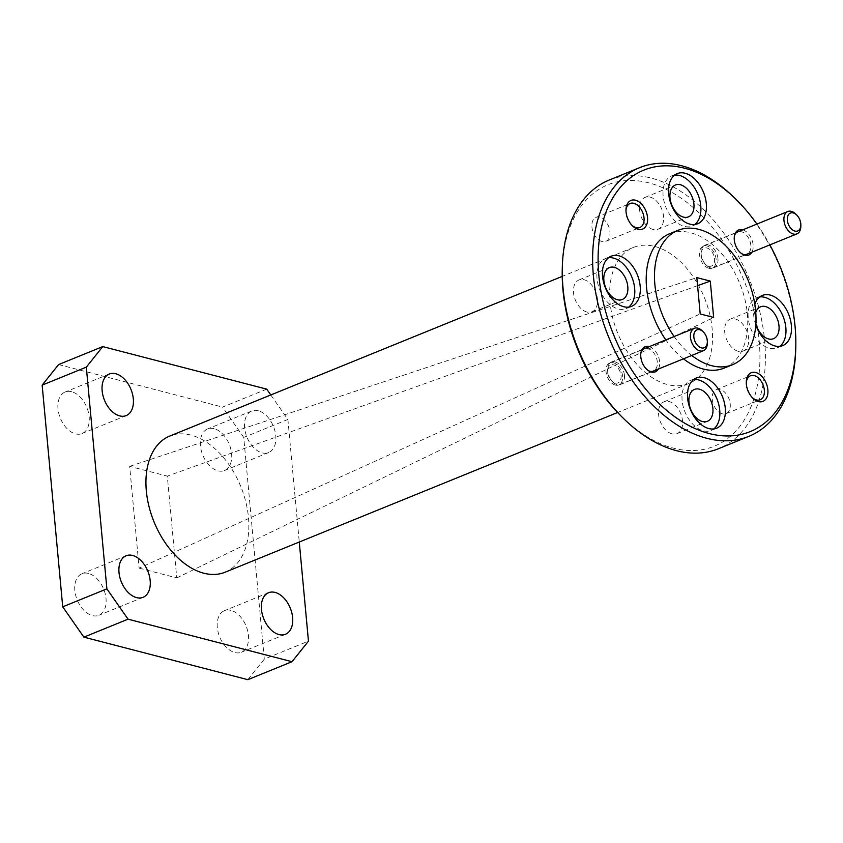 <?xml version="1.0" encoding="UTF-8"?>
<svg xmlns="http://www.w3.org/2000/svg" width="843" height="843" viewBox="0 0 843 843"><rect width="100%" height="100%" fill="white"/><g stroke="black" fill="none" stroke-linecap="round" stroke-linejoin="round"><path stroke-width="0.63" stroke-dasharray="4.21 3.16" d="M654.674 246.441A73.478 46.839 -112.1 0 1 709.49 313.238A73.478 46.839 -112.1 0 1 688.773 383.554A73.478 46.839 -112.1 0 1 667.487 384.556A73.478 46.839 -112.1 0 1 612.671 317.758A73.478 46.839 -112.1 0 1 633.388 247.442A73.478 46.839 -112.1 0 1 654.674 246.441M225.081 572.218A73.478 46.839 67.9 0 0 245.798 501.901A73.478 46.839 67.9 0 0 190.982 435.104A73.478 46.839 67.9 0 0 169.696 436.094M214.069 428.666A22.434 14.299 67.9 0 0 207.568 428.971A22.434 14.299 67.9 0 0 201.245 450.436A22.434 14.299 67.9 0 0 217.979 470.826A22.434 14.299 67.9 0 0 224.47 470.52A22.434 14.299 67.9 0 0 230.803 449.056A22.434 14.299 67.9 0 0 214.069 428.666M258.232 410.699A22.434 14.299 67.9 0 0 251.73 411.005A22.434 14.299 67.9 0 0 245.408 432.47A22.434 14.299 67.9 0 0 262.141 452.86A22.434 14.299 67.9 0 0 268.632 452.554A22.434 14.299 67.9 0 0 274.966 431.089A22.434 14.299 67.9 0 0 258.232 410.699M230.919 610.385A22.434 14.299 67.9 0 0 224.428 610.69A22.434 14.299 67.9 0 0 218.105 632.155A22.434 14.299 67.9 0 0 234.839 652.545A22.434 14.299 67.9 0 0 241.33 652.24A22.434 14.299 67.9 0 0 247.652 630.775A22.434 14.299 67.9 0 0 230.919 610.385M71.613 391.71A22.434 14.299 67.9 0 0 65.122 392.016A22.434 14.299 67.9 0 0 58.789 413.481A22.434 14.299 67.9 0 0 75.522 433.871A22.434 14.299 67.9 0 0 82.024 433.565A22.434 14.299 67.9 0 0 88.346 412.101A22.434 14.299 67.9 0 0 71.613 391.71M88.473 573.43A22.434 14.299 67.9 0 0 81.971 573.725A22.434 14.299 67.9 0 0 75.649 595.19A22.434 14.299 67.9 0 0 92.382 615.58A22.434 14.299 67.9 0 0 98.884 615.285A22.434 14.299 67.9 0 0 105.206 593.82A22.434 14.299 67.9 0 0 88.473 573.43M653.093 229.454A17.208 10.97 -112.1 0 1 640.259 213.806A17.208 10.97 -112.1 0 1 645.116 197.336A17.208 10.97 -112.1 0 1 650.101 197.104A17.208 10.97 -112.1 0 1 662.935 212.752A17.208 10.97 -112.1 0 1 658.088 229.222A17.208 10.97 -112.1 0 1 653.093 229.454M586.991 312.058A17.208 10.97 -112.1 0 1 574.146 296.409A17.208 10.97 -112.1 0 1 579.004 279.95A17.208 10.97 -112.1 0 1 583.988 279.718A17.208 10.97 -112.1 0 1 596.823 295.356A17.208 10.97 -112.1 0 1 591.976 311.826A17.208 10.97 -112.1 0 1 586.991 312.058M672.061 433.882A17.208 10.97 -112.1 0 1 659.226 418.244A17.208 10.97 -112.1 0 1 664.073 401.774A17.208 10.97 -112.1 0 1 669.057 401.542A17.208 10.97 -112.1 0 1 681.903 417.19A17.208 10.97 -112.1 0 1 677.045 433.65A17.208 10.97 -112.1 0 1 672.061 433.882M755.886 323.986A17.208 10.97 -112.1 0 1 755.781 312.374M738.173 351.278A17.208 10.97 -112.1 0 1 725.338 335.64A17.208 10.97 -112.1 0 1 730.186 319.17A17.208 10.97 -112.1 0 1 735.17 318.939A17.208 10.97 -112.1 0 1 748.015 334.576A17.208 10.97 -112.1 0 1 743.157 351.046A17.208 10.97 -112.1 0 1 738.173 351.278M622.018 417A141.16 89.98 67.9 0 0 673.388 448.149A141.16 89.98 67.9 0 0 759.185 340.951A141.16 89.98 67.9 0 0 648.773 182.847A141.16 89.98 67.9 0 0 562.249 270.097M609.183 180.044A145.028 92.445 -112.1 0 1 651.196 178.084A145.028 92.445 -112.1 0 1 759.385 309.918A145.028 92.445 -112.1 0 1 718.499 448.708M631.955 225.292A12.951 8.261 -112.1 0 1 631.428 224.796A12.951 8.261 -112.1 0 1 625.938 211.319A12.951 8.261 -112.1 0 1 625.97 210.592M602.05 241.53A12.951 8.261 -112.1 0 1 592.387 229.749A12.951 8.261 -112.1 0 1 596.043 217.357A12.951 8.261 -112.1 0 1 599.794 217.178A12.951 8.261 -112.1 0 1 609.457 228.959A12.951 8.261 -112.1 0 1 605.801 241.351A12.951 8.261 -112.1 0 1 602.05 241.53M752.272 397.59A12.951 8.261 -112.1 0 1 751.745 397.095A12.951 8.261 -112.1 0 1 746.255 383.607A12.951 8.261 -112.1 0 1 746.287 382.88M722.367 413.818A12.951 8.261 -112.1 0 1 712.704 402.037A12.951 8.261 -112.1 0 1 716.36 389.645A12.951 8.261 -112.1 0 1 720.112 389.466A12.951 8.261 -112.1 0 1 729.775 401.247A12.951 8.261 -112.1 0 1 726.118 413.639A12.951 8.261 -112.1 0 1 722.367 413.818M650.079 370.962A11.897 7.576 -112.1 0 1 645.749 368.338A11.897 7.576 -112.1 0 1 640.712 355.957A11.897 7.576 -112.1 0 1 644.558 348.77A11.897 7.576 -112.1 0 1 648.004 348.612A11.897 7.576 -112.1 0 1 656.876 359.424A11.897 7.576 -112.1 0 1 653.525 370.804A11.897 7.576 -112.1 0 1 650.079 370.962M615.369 385.082A11.897 7.576 -112.1 0 1 606.496 374.271A11.897 7.576 -112.1 0 1 609.847 362.89A11.897 7.576 -112.1 0 1 613.293 362.732A11.897 7.576 -112.1 0 1 622.166 373.544A11.897 7.576 -112.1 0 1 618.815 384.924A11.897 7.576 -112.1 0 1 615.369 385.082M743.568 254.143A11.897 7.576 -112.1 0 1 739.248 251.52A11.897 7.576 -112.1 0 1 734.211 239.138A11.897 7.576 -112.1 0 1 738.057 231.951A11.897 7.576 -112.1 0 1 741.503 231.793A11.897 7.576 -112.1 0 1 750.375 242.605A11.897 7.576 -112.1 0 1 747.014 253.985A11.897 7.576 -112.1 0 1 743.568 254.143M708.868 268.264A11.897 7.576 -112.1 0 1 699.996 257.452A11.897 7.576 -112.1 0 1 703.347 246.072A11.897 7.576 -112.1 0 1 706.792 245.914A11.897 7.576 -112.1 0 1 715.665 256.725A11.897 7.576 -112.1 0 1 712.314 268.106A11.897 7.576 -112.1 0 1 708.868 268.264M734.337 197.736A145.028 92.445 -112.1 0 1 794.991 328.169A145.028 92.445 -112.1 0 1 795.739 348.665M674.674 175.112A27.071 17.26 67.9 0 0 671.755 175.85A27.071 17.26 67.9 0 0 664.126 201.762A27.071 17.26 67.9 0 0 684.316 226.367A27.071 17.26 67.9 0 0 692.166 226.008A27.071 17.26 67.9 0 0 694.769 224.501M608.562 257.716A27.071 17.26 67.9 0 0 605.643 258.453A27.071 17.26 67.9 0 0 598.014 284.365A27.071 17.26 67.9 0 0 618.204 308.97A27.071 17.26 67.9 0 0 626.054 308.612A27.071 17.26 67.9 0 0 628.657 307.105M693.631 379.54A27.071 17.26 67.9 0 0 690.723 380.288A27.071 17.26 67.9 0 0 683.093 406.189A27.071 17.26 67.9 0 0 703.283 430.805A27.071 17.26 67.9 0 0 711.123 430.436A27.071 17.26 67.9 0 0 713.736 428.939M755.813 325.008A27.071 17.26 -112.1 0 1 754.833 304.249M759.743 296.936A27.071 17.26 67.9 0 0 756.835 297.684A27.071 17.26 67.9 0 0 749.195 323.586A27.071 17.26 67.9 0 0 769.396 348.201A27.071 17.26 67.9 0 0 777.235 347.832A27.071 17.26 67.9 0 0 779.849 346.336M756.909 224.069A141.16 89.98 -112.1 0 1 769.849 244.902M669.637 233.732A72.509 46.217 -112.1 0 1 690.638 232.752A72.509 46.217 -112.1 0 1 744.738 298.675A72.509 46.217 -112.1 0 1 724.285 368.064M270.793 394.967L287.895 419.456L299.265 542.038M247.842 679.679L264.302 659.121L308.464 641.154M287.895 419.456L243.732 437.422L264.302 659.121M266.715 389.139L222.563 407.106L243.732 437.422M58.61 364.566L222.563 407.106M139.127 568.129L176.756 577.887L167.314 476.126L129.685 466.358L139.127 568.129L700.206 313.954M649.258 346.652A13.541 8.63 -112.1 0 1 658.204 356.062A13.541 8.63 -112.1 0 1 658.372 369.034M742.757 229.833A13.541 8.63 -112.1 0 1 751.703 239.233A13.541 8.63 -112.1 0 1 751.861 252.215M697.582 285.661L167.314 476.126M176.756 577.887L713.642 317.442M129.685 466.358L696.834 277.61M683.473 358.823A72.509 46.217 -112.1 0 1 665.844 339.908M674.126 336.536A72.509 46.217 67.9 0 0 691.755 355.451M795.697 214.006A12.087 7.703 -112.1 0 1 800.755 224.87A12.087 7.703 -112.1 0 1 800.818 226.588M717.951 258.569A12.087 7.703 67.9 0 0 708.499 245.028A12.087 7.703 67.9 0 0 705.001 245.187A12.087 7.703 67.9 0 0 701.091 252.5A12.087 7.703 67.9 0 0 701.155 254.207A12.087 7.703 67.9 0 0 706.213 265.071A12.087 7.703 67.9 0 0 710.607 267.747A12.087 7.703 67.9 0 0 714.105 267.579A12.087 7.703 67.9 0 0 717.951 258.569M708.668 266.177A9.673 6.164 67.9 0 0 714.548 258.833A9.673 6.164 67.9 0 0 706.982 248A9.673 6.164 67.9 0 0 701.06 253.975A9.673 6.164 67.9 0 0 705.148 264.038A9.673 6.164 67.9 0 0 708.668 266.177M702.208 330.825A12.087 7.703 -112.1 0 1 707.256 341.7A12.087 7.703 -112.1 0 1 707.319 343.407M624.452 375.388A12.087 7.703 67.9 0 0 615 361.847A12.087 7.703 67.9 0 0 611.502 362.016A12.087 7.703 67.9 0 0 607.592 369.318A12.087 7.703 67.9 0 0 607.655 371.025A12.087 7.703 67.9 0 0 612.713 381.9A12.087 7.703 67.9 0 0 617.108 384.566A12.087 7.703 67.9 0 0 620.617 384.397A12.087 7.703 67.9 0 0 624.452 375.388M615.179 382.996A9.673 6.164 67.9 0 0 621.049 375.651A9.673 6.164 67.9 0 0 613.493 364.819A9.673 6.164 67.9 0 0 607.561 370.794A9.673 6.164 67.9 0 0 611.66 380.857A9.673 6.164 67.9 0 0 615.179 382.996M688.773 383.554L617.613 412.512M251.73 411.005L207.568 428.971M268.59 592.713L224.428 610.69M109.274 374.039L65.122 392.016M126.134 555.758L81.971 573.725M645.116 197.336L675.475 184.986M579.004 279.95L609.363 267.589M664.073 401.774L694.442 389.424M730.186 319.17L760.544 306.82M596.043 217.357L630.132 203.479M716.36 389.645L750.439 375.778M609.847 362.89L644.558 348.77M703.347 246.072L738.057 231.951M631.428 224.796L632.524 225.882M625.938 211.319L625.97 209.781M751.745 397.095L752.841 398.17M746.255 383.607L746.287 382.069M645.749 368.338L646.465 369.044M640.712 355.957L640.733 354.956M739.248 251.52L739.964 252.226M734.211 239.138L734.232 238.137M671.755 175.85L677.277 173.605M605.643 258.453L611.164 256.209M690.723 380.288L696.244 378.043M756.835 297.684L762.357 295.44M633.388 247.442L562.228 276.388M268.632 452.554L224.47 470.52M285.492 634.273L241.33 652.24M126.187 415.599L82.024 433.565M143.047 597.318L98.884 615.285M658.088 229.222L688.446 216.872M591.976 311.826L622.334 299.476M677.045 433.65L707.414 421.3M743.157 351.046L773.516 338.696M605.801 241.351L639.89 227.484M726.118 413.639L760.207 399.772M618.815 384.924L653.525 370.804M712.314 268.106L747.014 253.985M692.166 226.008L697.677 223.753M626.054 308.612L631.565 306.367M711.123 430.436L716.645 428.191M777.235 347.832L782.757 345.588M735.56 232.763L705.001 245.187M744.759 255.102L714.105 267.579M705.148 264.038L706.213 265.071M701.06 253.975L701.091 252.5M642.06 349.582L611.502 362.016M651.27 371.932L620.617 384.397M611.66 380.857L612.713 381.9M607.561 370.794L607.592 369.318"/><path stroke-width="1.26" d="M562.228 276.388L169.696 436.094A73.478 46.839 67.9 0 0 148.979 506.411A73.478 46.839 67.9 0 0 203.795 573.208A73.478 46.839 67.9 0 0 225.081 572.218L617.613 412.512M275.081 592.418A22.434 14.299 67.9 0 0 268.59 592.713A22.434 14.299 67.9 0 0 262.268 614.189A22.434 14.299 67.9 0 0 278.991 634.579A22.434 14.299 67.9 0 0 285.492 634.273A22.434 14.299 67.9 0 0 291.815 612.808A22.434 14.299 67.9 0 0 275.081 592.418M115.776 373.744A22.434 14.299 67.9 0 0 109.274 374.039A22.434 14.299 67.9 0 0 102.951 395.504A22.434 14.299 67.9 0 0 119.685 415.894A22.434 14.299 67.9 0 0 126.187 415.599A22.434 14.299 67.9 0 0 132.509 394.134A22.434 14.299 67.9 0 0 115.776 373.744M132.636 555.463A22.434 14.299 67.9 0 0 126.134 555.758A22.434 14.299 67.9 0 0 119.811 577.223A22.434 14.299 67.9 0 0 136.545 597.613A22.434 14.299 67.9 0 0 143.047 597.318A22.434 14.299 67.9 0 0 149.369 575.853A22.434 14.299 67.9 0 0 132.636 555.463M683.462 217.104A17.208 10.97 -112.1 0 1 670.617 201.456A17.208 10.97 -112.1 0 1 675.475 184.986A17.208 10.97 -112.1 0 1 680.459 184.754A17.208 10.97 -112.1 0 1 693.294 200.402A17.208 10.97 -112.1 0 1 688.446 216.872A17.208 10.97 -112.1 0 1 683.462 217.104M617.35 299.708A17.208 10.97 -112.1 0 1 604.505 284.059A17.208 10.97 -112.1 0 1 609.363 267.589A17.208 10.97 -112.1 0 1 614.347 267.357A17.208 10.97 -112.1 0 1 627.181 283.006A17.208 10.97 -112.1 0 1 622.334 299.476A17.208 10.97 -112.1 0 1 617.35 299.708M702.419 421.532A17.208 10.97 -112.1 0 1 689.585 405.894A17.208 10.97 -112.1 0 1 694.442 389.424A17.208 10.97 -112.1 0 1 699.427 389.192A17.208 10.97 -112.1 0 1 712.261 404.83A17.208 10.97 -112.1 0 1 707.414 421.3A17.208 10.97 -112.1 0 1 702.419 421.532M755.781 312.374A17.208 10.97 -112.1 0 1 760.544 306.82A17.208 10.97 -112.1 0 1 765.539 306.589A17.208 10.97 -112.1 0 1 778.374 322.226A17.208 10.97 -112.1 0 1 773.516 338.696A17.208 10.97 -112.1 0 1 768.531 338.928A17.208 10.97 -112.1 0 1 755.886 323.986M769.849 244.902A141.16 89.98 -112.1 0 1 795.065 326.346A141.16 89.98 -112.1 0 1 795.792 346.304L795.739 348.665A145.028 92.445 -112.1 0 1 748.858 436.347L718.499 448.708A145.028 92.445 -112.1 0 1 676.486 450.668A145.028 92.445 -112.1 0 1 623.715 418.665A145.028 92.445 -112.1 0 1 562.302 267.726A145.028 92.445 -112.1 0 1 609.183 180.044L639.552 167.694A145.028 92.445 -112.1 0 1 681.555 165.734A145.028 92.445 -112.1 0 1 734.337 197.736L736.023 199.391A141.16 89.98 -112.1 0 1 756.909 224.069M625.97 210.592A12.951 8.261 -112.1 0 1 630.132 203.479A12.951 8.261 -112.1 0 1 633.883 203.311A12.951 8.261 -112.1 0 1 643.546 215.081A12.951 8.261 -112.1 0 1 639.89 227.484A12.951 8.261 -112.1 0 1 636.138 227.663A12.951 8.261 -112.1 0 1 631.955 225.292M746.287 382.88A12.951 8.261 -112.1 0 1 750.439 375.778A12.951 8.261 -112.1 0 1 754.2 375.599A12.951 8.261 -112.1 0 1 763.863 387.38A12.951 8.261 -112.1 0 1 760.207 399.772A12.951 8.261 -112.1 0 1 756.456 399.951A12.951 8.261 -112.1 0 1 752.272 397.59M748.858 436.347A145.028 92.445 -112.1 0 1 706.845 438.307A145.028 92.445 -112.1 0 1 593.409 275.872A145.028 92.445 -112.1 0 1 639.552 167.694M638.151 229.296A15.469 9.863 -112.1 0 1 632.524 225.882A15.469 9.863 -112.1 0 1 625.97 209.781A15.469 9.863 -112.1 0 1 635.453 200.213A15.469 9.863 -112.1 0 1 647.55 217.547A15.469 9.863 -112.1 0 1 638.151 229.296M758.468 401.584A15.469 9.863 -112.1 0 1 752.841 398.17A15.469 9.863 -112.1 0 1 746.287 382.069A15.469 9.863 -112.1 0 1 755.771 372.511A15.469 9.863 -112.1 0 1 767.868 389.835A15.469 9.863 -112.1 0 1 758.468 401.584M658.372 369.034A13.541 8.63 -112.1 0 1 651.397 372.026A13.541 8.63 -112.1 0 1 646.465 369.044A13.541 8.63 -112.1 0 1 640.733 354.956A13.541 8.63 -112.1 0 1 649.036 346.589A13.541 8.63 -112.1 0 1 649.258 346.652M751.861 252.215A13.541 8.63 -112.1 0 1 744.885 255.208A13.541 8.63 -112.1 0 1 739.964 252.226A13.541 8.63 -112.1 0 1 734.232 238.137A13.541 8.63 -112.1 0 1 742.525 229.77A13.541 8.63 -112.1 0 1 742.757 229.833M689.837 224.122A27.071 17.26 -112.1 0 1 669.648 199.517A27.071 17.26 -112.1 0 1 677.277 173.605A27.071 17.26 -112.1 0 1 685.117 173.247A27.071 17.26 -112.1 0 1 705.317 197.852A27.071 17.26 -112.1 0 1 697.677 223.753A27.071 17.26 -112.1 0 1 689.837 224.122M694.769 224.501A27.071 17.26 67.9 0 0 699.174 197.852A27.071 17.26 67.9 0 0 679.595 175.492A27.071 17.26 67.9 0 0 674.674 175.112M623.725 306.726A27.071 17.26 -112.1 0 1 603.535 282.12A27.071 17.26 -112.1 0 1 611.164 256.209A27.071 17.26 -112.1 0 1 619.004 255.851A27.071 17.26 -112.1 0 1 639.205 280.456A27.071 17.26 -112.1 0 1 631.565 306.367A27.071 17.26 -112.1 0 1 623.725 306.726M628.657 307.105A27.071 17.26 67.9 0 0 633.061 280.466A27.071 17.26 67.9 0 0 613.483 258.095A27.071 17.26 67.9 0 0 608.562 257.716M708.805 428.56A27.071 17.26 -112.1 0 1 688.605 403.945A27.071 17.26 -112.1 0 1 696.244 378.043A27.071 17.26 -112.1 0 1 704.084 377.675A27.071 17.26 -112.1 0 1 724.274 402.28A27.071 17.26 -112.1 0 1 716.645 428.191A27.071 17.26 -112.1 0 1 708.805 428.56M713.736 428.939A27.071 17.26 67.9 0 0 718.131 402.29A27.071 17.26 67.9 0 0 698.562 379.919A27.071 17.26 67.9 0 0 693.631 379.54M754.833 304.249A27.071 17.26 -112.1 0 1 762.357 295.44A27.071 17.26 -112.1 0 1 770.196 295.071A27.071 17.26 -112.1 0 1 790.386 319.676A27.071 17.26 -112.1 0 1 782.757 345.588A27.071 17.26 -112.1 0 1 774.917 345.946A27.071 17.26 -112.1 0 1 755.813 325.008M779.849 346.336A27.071 17.26 67.9 0 0 784.243 319.687A27.071 17.26 67.9 0 0 764.675 297.316A27.071 17.26 67.9 0 0 759.743 296.936M795.792 346.304A141.16 89.98 -112.1 0 1 701.724 431.216A141.16 89.98 -112.1 0 1 598.857 275.45A141.16 89.98 -112.1 0 1 637.54 173.131A141.16 89.98 -112.1 0 1 736.023 199.391M691.755 355.451A72.509 46.217 67.9 0 0 711.566 365.672A72.509 46.217 67.9 0 0 732.567 364.692A72.509 46.217 67.9 0 0 753.01 295.303A72.509 46.217 67.9 0 0 698.921 229.391A72.509 46.217 67.9 0 0 677.92 230.36A72.509 46.217 67.9 0 0 674.126 336.536M732.567 364.692L724.285 368.064A72.509 46.217 -112.1 0 1 703.283 369.044A72.509 46.217 -112.1 0 1 683.473 358.823M299.265 542.038L308.464 641.154L292.005 661.713L128.052 619.173L106.882 588.857L86.313 367.158L102.762 346.599L266.715 389.139L270.793 394.967M562.302 267.726L562.249 270.097A141.16 89.98 67.9 0 0 622.018 417L623.715 418.665M292.005 661.713L247.842 679.679L83.889 637.15L128.052 619.173M102.762 346.599L58.61 364.566L42.15 385.125L86.313 367.158M42.15 385.125L62.719 606.823L106.882 588.857M62.719 606.823L83.889 637.15M710.28 281.098L696.834 277.61L700.206 313.954L713.642 317.442L710.28 281.098L697.582 285.661M665.844 339.908A72.509 46.217 -112.1 0 1 669.637 233.732L677.92 230.36M800.85 225.102L800.818 226.588A12.087 7.703 -112.1 0 1 796.909 233.89A12.087 7.703 -112.1 0 1 793.411 234.048A12.087 7.703 -112.1 0 1 783.958 220.518A12.087 7.703 -112.1 0 1 787.805 211.498A12.087 7.703 -112.1 0 1 791.303 211.34A12.087 7.703 -112.1 0 1 795.697 214.006L796.751 215.039A9.673 6.164 -112.1 0 1 800.85 225.102A9.673 6.164 -112.1 0 1 794.928 231.077A9.673 6.164 -112.1 0 1 787.362 220.255A9.673 6.164 -112.1 0 1 793.242 212.91A9.673 6.164 -112.1 0 1 796.751 215.039M707.351 341.921L707.319 343.407A12.087 7.703 -112.1 0 1 703.41 350.709A12.087 7.703 -112.1 0 1 699.911 350.878A12.087 7.703 -112.1 0 1 690.459 337.337A12.087 7.703 -112.1 0 1 694.305 328.327A12.087 7.703 -112.1 0 1 697.804 328.159A12.087 7.703 -112.1 0 1 702.208 330.825L703.262 331.857A9.673 6.164 -112.1 0 1 707.351 341.921A9.673 6.164 -112.1 0 1 701.429 347.896A9.673 6.164 -112.1 0 1 693.863 337.074A9.673 6.164 -112.1 0 1 699.743 329.729A9.673 6.164 -112.1 0 1 703.262 331.857M787.805 211.498L735.56 232.763M796.909 233.89L744.759 255.102M694.305 328.327L642.06 349.582M703.41 350.709L651.27 371.932"/></g></svg>

